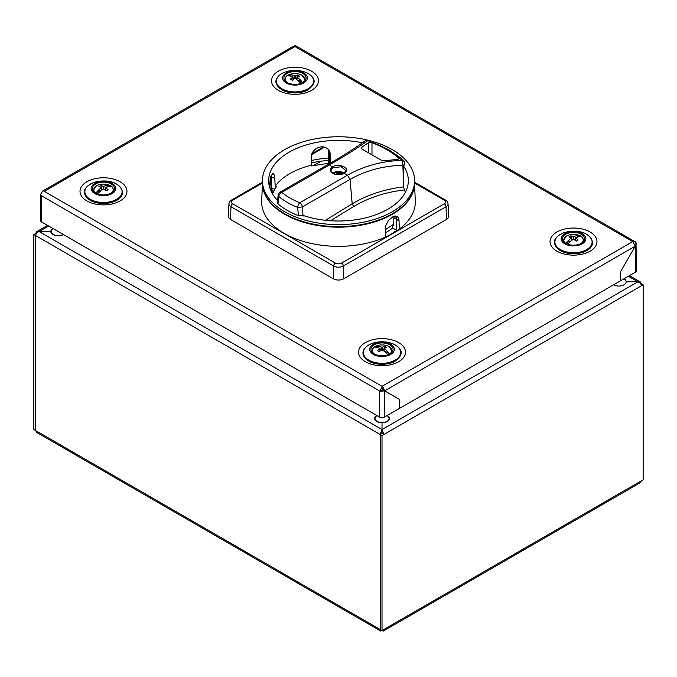 <?xml version="1.0" encoding="UTF-8"?>
<svg xmlns="http://www.w3.org/2000/svg" width="677" height="677" viewBox="0 0 677 677"><rect width="100%" height="100%" fill="white"/><g stroke="black" fill="none" stroke-linecap="round" stroke-linejoin="round"><path stroke-width="1.02" d="M103.132 187.36A11.077 6.398 180 0 1 103.835 187.36M95.652 193.047A11.077 6.398 0 0 0 107.728 194.434A11.077 6.398 0 0 0 114.565 188.528A11.077 6.398 0 0 0 103.488 182.13A11.077 6.398 0 0 0 92.402 188.528A11.077 6.398 0 0 0 95.652 193.047M112.204 193.563A12.338 7.117 180 0 1 91.573 190.372A12.338 7.117 180 0 1 106.678 181.648A12.338 7.117 180 0 1 112.204 193.563M91.277 200.874A18.719 10.807 0 0 0 115.691 200.874A18.719 10.807 0 0 0 116.723 200.324C129.011 193.927 119.77 180.395 103.666 180.987C90.49 180.869 83.203 188.9 84.523 192.26C84.413 193.275 84.591 197.168 91.277 200.874M570.483 241.461L569.729 241.029L566.116 243.111A9.36 5.408 180 0 0 567.791 244.084A19.675 9.893 -54.3 0 1 573.165 239.396L573.165 236.603A19.675 12.66 -113.5 0 0 570.88 235.816A19.041 15.012 84.9 0 0 569.882 236.332A19.041 15.012 84.9 0 0 568.917 236.95A19.675 9.893 54.3 0 1 571.1 237.796L571.676 240.479M579.241 235.537L575.932 237.796A19.675 9.893 -54.3 0 1 580.917 236.501A9.36 5.408 180 0 0 579.241 235.537A19.675 12.66 113.5 0 0 573.868 236.603L573.868 239.396A19.675 9.893 54.3 0 1 576.152 241.13A19.041 4.02 -38.8 0 1 578.116 239.996A19.675 12.66 -113.5 0 0 575.932 238.202L575.433 240.538M583.845 241.088A10.341 5.966 0 0 0 583.853 240.843C581.788 234.335 579.817 236.265 576.389 234.597C572.657 234.022 569.349 234.504 566.463 236.061L563.179 240.843A10.341 5.966 0 0 0 563.188 241.088M575.628 237.619L574.9 240.123M571.6 240.538L571.1 238.202A19.675 12.66 113.5 0 0 566.116 243.111M573.165 236.603A19.675 17.771 -0 0 1 573.868 236.603M575.357 240.479L575.932 237.796A19.675 1.946 98.1 0 1 575.932 238.202M573.868 239.396A19.675 13.878 180 0 0 573.165 239.396M570.88 235.816L572.133 240.123M100.45 191.21L99.697 190.77L96.083 192.86A9.36 5.408 180 0 0 97.759 193.825A19.675 9.893 -54.3 0 1 103.132 189.137L103.132 186.353A19.675 12.66 -113.5 0 0 100.848 185.557A19.041 15.012 84.9 0 0 99.849 186.082A19.041 15.012 84.9 0 0 98.884 186.691A19.675 9.893 54.3 0 1 101.068 187.546L101.643 190.229M109.209 185.278L105.9 187.546A19.675 9.893 -54.3 0 1 110.884 186.251A9.36 5.408 180 0 0 109.209 185.278A19.675 12.66 113.5 0 0 103.835 186.353L103.835 189.137A19.675 9.893 54.3 0 1 106.12 190.872A19.041 4.02 -38.8 0 1 108.083 189.738A19.675 12.66 -113.5 0 0 105.9 187.952L105.4 190.288M113.812 190.838A10.341 5.966 0 0 0 113.821 190.592C111.756 184.076 109.784 186.014 106.357 184.347C102.625 183.763 99.316 184.254 96.43 185.803L93.147 190.592A10.341 5.966 0 0 0 93.155 190.838M105.595 187.368L104.867 189.873M101.567 190.288L101.068 187.952A19.675 12.66 113.5 0 0 96.083 192.86M103.132 186.353A19.675 17.771 -0 0 1 103.835 186.353M105.324 190.229L105.9 187.546A19.675 1.946 98.1 0 1 105.9 187.952M103.835 189.137A19.675 13.878 180 0 0 103.132 189.137M100.848 185.557L102.1 189.873M377.064 415.627A7.015 4.054 0 0 0 377.064 421.356A7.015 4.054 0 0 0 386.982 421.356A7.015 4.054 0 0 0 386.982 415.627M294.63 76.806A11.077 6.398 180 0 1 295.333 76.806M302.814 73.446A11.077 6.398 0 0 0 290.738 72.058A11.077 6.398 0 0 0 283.9 77.965A11.077 6.398 0 0 0 294.977 84.363A11.077 6.398 0 0 0 306.055 77.965A11.077 6.398 0 0 0 302.814 73.446M286.261 72.93A12.338 7.117 180 0 1 306.893 76.129A12.338 7.117 180 0 1 291.787 84.845A12.338 7.117 180 0 1 286.261 72.93M282.774 90.32A18.719 10.807 0 0 0 307.18 90.32C314.94 84.93 316.21 80.03 310.988 75.621C307.155 72.27 301.832 70.543 295.003 70.425C289.874 70.459 285.449 71.525 281.725 73.607C275.573 77.466 272.112 83.931 282.774 90.32M63.443 234.564A7.388 4.265 180 0 1 55.396 235.486A7.388 4.265 180 0 1 50.834 231.542L39.071 231.542L382.023 429.54L382.023 422.753A7.388 4.265 180 0 1 375.202 420.121A7.388 4.265 180 0 1 376.801 415.475M48.651 226.016L39.071 231.542L50.834 231.542A7.388 4.265 180 0 1 53.001 228.53M387.244 415.475A7.388 4.265 180 0 1 388.843 420.121A7.388 4.265 180 0 1 382.023 422.753L382.023 429.54L637.929 281.801L626.166 281.801A7.388 4.265 180 0 1 621.604 285.736A7.388 4.265 180 0 1 613.557 284.814M623.999 278.78A7.388 4.265 180 0 1 626.166 281.801L637.929 281.801L628.349 276.267L637.869 281.759L640.332 281.937L629.432 275.649M383.292 631.074L640.349 482.667L641.347 480.839L643.15 479.798L643.15 284.814L383.825 434.532L382.082 433.525L382.082 429.506L383.825 434.532L382.023 435.573L382.023 630.566L383.292 631.074L383.825 629.525L380.745 631.074L36.651 432.417L35.653 430.589L33.85 429.548L33.85 234.564L35.593 235.562L35.593 430.555L35.653 235.604C35.873 233.717 37.032 232.38 39.131 231.576M381.963 433.525L381.963 429.506L380.22 434.532L381.963 433.525M380.745 631.074L380.22 629.525L380.279 434.566L35.653 235.604M637.869 281.835C639.968 282.631 641.127 283.968 641.347 285.855M640.806 284.086L641.347 283.773L640.332 281.937M641.347 283.773L640.84 284.137M382.023 630.566L380.279 629.559L380.279 434.566L382.023 435.573M382.082 433.525L380.279 434.566M643.15 284.814L641.407 283.807M33.85 234.564L35.653 233.523L36.194 233.827M39.131 231.509L36.668 231.678L35.653 233.523M573.165 237.61A11.077 6.398 180 0 1 573.868 237.61M565.684 243.305A11.077 6.398 0 0 0 577.752 244.693A11.077 6.398 0 0 0 584.598 238.778A11.077 6.398 0 0 0 573.512 232.38A11.077 6.398 0 0 0 562.435 238.778A11.077 6.398 0 0 0 565.684 243.305M582.237 243.813A12.338 7.117 180 0 1 561.605 240.623A12.338 7.117 180 0 1 576.711 231.898A12.338 7.117 180 0 1 582.237 243.813M561.309 251.133A18.719 10.807 0 0 0 585.723 251.133A18.719 10.807 0 0 0 586.756 250.575C599.043 244.177 589.794 230.645 573.698 231.238C560.522 231.119 553.227 239.15 554.556 242.51C554.438 243.534 554.615 247.418 561.309 251.133M293.065 79.725L292.566 77.39A19.675 1.946 -98.1 0 1 292.566 76.983L289.257 74.724A9.36 5.408 180 0 0 287.573 75.689A19.675 9.893 54.3 0 1 292.566 76.983L293.133 79.666M295.333 78.583A19.675 13.878 180 0 0 294.63 78.583L294.63 75.79A19.675 17.771 0 0 1 295.333 75.79L295.333 78.583A19.675 9.893 54.3 0 1 300.706 83.271A9.36 5.408 180 0 0 302.382 82.298L298.769 80.216L298.015 80.656M305.31 80.275A10.341 5.966 0 0 0 305.319 80.03L302.035 75.249C299.141 73.691 295.832 73.209 292.109 73.793C288.673 75.452 286.701 73.522 284.636 80.03A10.341 5.966 0 0 0 284.645 80.275M292.87 76.806L293.598 79.319M294.63 75.79A19.675 12.66 -113.5 0 0 289.257 74.724M302.382 82.298A19.675 12.66 -113.5 0 0 297.389 77.39A19.675 1.946 -81.9 0 0 297.389 76.983A19.675 9.893 -54.3 0 1 299.581 76.137A19.041 15.012 -84.9 0 0 298.616 75.519A19.041 15.012 -84.9 0 0 297.618 75.003A19.675 12.66 113.5 0 0 295.333 75.79M292.566 77.39A19.675 12.66 113.5 0 0 290.374 79.184A19.041 4.02 38.8 0 1 292.337 80.318A19.675 9.893 -54.3 0 1 294.63 78.583M297.618 75.003L296.357 79.319M297.389 76.983L296.822 79.666M296.898 79.725L297.389 77.39M379.602 348.35L376.294 346.091A9.36 5.408 180 0 0 374.618 347.064A19.675 9.893 54.3 0 1 379.611 348.359A19.675 1.946 81.9 0 0 379.611 348.757A19.675 12.66 113.5 0 0 377.419 350.551A19.041 4.02 38.8 0 1 379.382 351.685A19.675 9.893 -54.3 0 1 381.667 349.95L381.667 347.166A19.675 12.66 -113.5 0 0 376.294 346.091M380.178 351.041L379.611 348.359M381.667 347.166A19.675 17.771 0 0 1 382.37 347.166L382.37 349.95A19.675 9.893 54.3 0 1 387.743 354.638A9.36 5.408 180 0 0 389.427 353.673L385.814 351.583L385.052 352.023M392.355 351.651A10.341 5.966 0 0 0 392.364 351.405L389.08 346.616C386.186 345.058 382.877 344.576 379.154 345.16C375.718 346.819 373.746 344.889 371.681 351.405A10.341 5.966 0 0 0 371.69 351.651M379.907 348.181L380.643 350.686M383.867 351.041L384.434 348.359A19.675 9.893 -54.3 0 1 386.626 347.504A19.041 15.012 -84.9 0 0 385.662 346.895A19.041 15.012 -84.9 0 0 384.663 346.37A19.675 12.66 113.5 0 0 382.37 347.166M384.434 348.359A19.675 1.946 98.1 0 1 384.434 348.757L383.935 351.101M389.427 353.673A19.675 12.66 -113.5 0 0 384.434 348.757M382.37 349.95A19.675 13.878 180 0 0 381.667 349.95M384.663 346.37L383.402 350.686M379.611 348.757L380.102 351.101M381.667 348.173A11.077 6.398 180 0 1 382.37 348.173M389.859 344.813A11.077 6.398 0 0 0 377.783 343.425A11.077 6.398 0 0 0 370.945 349.34A11.077 6.398 0 0 0 382.023 355.738A11.077 6.398 0 0 0 393.1 349.34A11.077 6.398 0 0 0 389.859 344.813M373.298 344.305A12.338 7.117 180 0 1 393.938 347.496A12.338 7.117 180 0 1 378.832 356.22A12.338 7.117 180 0 1 373.298 344.305M369.82 361.687A18.719 10.807 0 0 0 394.226 361.687C401.986 356.305 403.255 351.405 398.034 346.988C394.2 343.645 388.869 341.91 382.048 341.792C376.911 341.834 372.485 342.892 368.77 344.974C362.61 348.833 359.157 355.298 369.82 361.687M294.106 46.281L294.977 46.611L44.293 191.346L43.421 190.838A3.69 2.133 -60 0 0 40.815 195.365L41.686 195.865L41.686 221.997L379.408 416.981A3.69 2.133 180 0 0 384.629 416.981L620.293 280.921L620.293 272.12L635.297 246.132L632.707 241.596L633.579 242.095A3.69 2.133 -60 0 1 635.424 241.917A3.69 2.133 -60 0 1 636.185 243.602L634.924 244.338M382.894 386.829A3.69 2.133 120 0 0 380.279 391.348L382.023 390.35A1.227 0.711 -60 0 1 382.894 388.835L382.894 386.829L382.023 386.322L632.707 241.596L294.977 46.611L293.124 46.434L42.456 191.151L41.712 192.564M43.193 190.982L42.456 191.151M397.915 398.525L382.903 389.834L399.658 399.506L399.658 408.307L399.658 399.532L382.894 389.85L382.056 390.054M382.894 386.999L384.654 390.841L635.297 246.132L620.293 272.146L620.293 280.921L635.314 272.247A3.69 2.133 180 0 0 636.397 270.741L636.033 243.695M382.657 389.004L382.903 389.834M380.432 391.264L384.629 390.857L384.629 416.981M41.466 192.996L40.603 194.358L40.823 195.086M41.686 221.997A3.69 2.133 180 0 1 40.603 220.49L40.603 194.358M635.424 241.917L295.951 45.926A3.69 2.133 120 0 0 294.106 46.104M632.716 241.596L633.579 242.273M635.314 272.247L635.314 246.123L636.397 244.617M379.408 416.981L379.408 390.849L380.279 391.348M63.181 234.411L63.181 234.411A7.015 4.054 0 0 1 53.263 234.411A7.015 4.054 0 0 1 53.263 228.682M395.36 231.813L394.936 231.568A70.662 40.798 0 0 1 390.544 234.606A70.662 40.798 0 0 0 394.936 231.568L395.393 231.788M390.13 234.834A70.662 40.798 0 0 0 394.936 231.526M272.45 188.705A73.243 42.287 0 0 0 270.944 190.643L273.466 191.032A70.662 40.798 0 0 0 272.052 193.106M321.033 161.219L313.756 165.425M414.569 183.027L444.315 200.206A4.392 2.53 180 0 1 444.315 203.785L341.606 263.082A4.392 2.53 180 0 1 335.394 263.082L232.685 203.785A4.392 2.53 180 0 1 232.685 200.206A2.463 1.422 -120 0 0 231.458 200.079C230.282 200.485 229.444 201.738 228.944 203.836L228.403 216.361A7.388 4.265 0 0 0 230.569 219.483L333.279 278.78A7.388 4.265 0 0 0 343.721 278.78L446.431 219.483A7.388 4.265 0 0 0 448.597 216.361L448.056 203.836A6.846 3.952 0 0 1 446.05 206.73L446.431 219.483M414.409 185.557A76.01 43.887 180 0 1 338.5 227.184A76.01 43.887 180 0 1 262.591 185.557M404.237 164.655A73.243 42.287 180 0 1 404.626 165.12M414.552 183.712L415.289 200.9A76.814 44.343 180 0 1 399.328 229.071A76.814 44.343 180 0 1 385.399 237.111A76.814 44.343 180 0 1 303.761 241.545A76.814 44.343 180 0 1 261.711 200.9L262.448 183.712M270.969 190.643A73.243 42.287 0 0 0 270.944 190.686L270.876 176.248M396.781 230.882L396.781 219.56L395.884 216.022M329.225 163.055L328.929 150.057M311.276 160.525A76.814 44.343 180 0 1 328.294 158.037L328.294 163.14M311.302 162.929A76.814 44.343 180 0 1 328.294 160.449M394.936 231.568L394.936 232.076M385.399 237.111L385.518 226.042L388.513 220.338L393.092 216.598L395.275 216.005L397.086 216.403L398.372 217.782L399.015 219.991L399.328 229.071M328.294 158.037L328.337 149.355M273.44 191.066L270.944 190.686M336.376 172.982L334.887 172.127A6.254 3.613 0 0 0 333.389 172.99L333.389 172.99M336.283 174.454L337.417 173.794L338.542 174.234L336.748 173.202M333.118 173.304A6.051 3.495 180 0 1 333.533 172.906A9.427 5.391 -120.4 0 1 336.664 173.092A9.461 2.133 -107.8 0 1 336.782 173.244A9.461 3.377 -83.1 0 0 336.613 173.549A9.478 5.839 -65.4 0 0 335.792 174.302M335.039 172.034L335.039 172.034A6.051 3.495 180 0 1 335.335 171.924L335.022 172.043A9.427 5.492 60.4 0 1 338.195 172.212A9.461 7.785 38.8 0 1 338.5 172.254A9.461 7.785 -38.8 0 1 338.965 172.195A9.478 6.025 -63.7 0 1 340.396 171.89L341.699 172.643A9.478 4.874 123.3 0 0 340.387 173.016A9.461 2.133 107.8 0 0 340.218 173.244A9.461 3.377 83.1 0 1 340.336 173.447A9.427 5.492 60.4 0 1 341.301 174.285M343.933 173.278L341.665 171.924A6.051 3.495 180 0 1 342.782 172.432A6.051 3.495 180 0 1 343.882 173.304L335.479 174.234C331.772 172.635 330.317 171.442 331.112 170.638A7.388 4.265 180 0 1 333.279 167.617L341.301 166.779L345.879 170.689M341.284 172.313A6.525 3.766 0 0 0 339.6 172.009M337.535 172A6.525 3.766 0 0 0 335.386 172.415M339.118 174.573A9.427 5.391 -120.4 0 0 338.805 174.327A9.461 6.542 -150.5 0 0 338.5 174.243A9.461 6.542 150.5 0 0 338.035 174.378A9.478 5.061 125.1 0 0 337.781 174.564M331.992 162.175L330.351 162.277L330.74 162.945L311.716 165.916L311.327 165.213C294.647 169.487 282.588 176.452 275.15 186.107L276.588 186.192L272.433 193.757M330.486 220.744L353.724 206.51C368.779 197.608 385.645 192.099 404.33 189.975L405.413 192.234M385.188 229.782L392.652 224.891L393.709 225.627L393.887 216.285M333.279 167.617L329.538 164.858C345.659 155.558 358.404 147.493 367.763 140.664C383.334 146.207 394.725 152.782 401.935 160.39C381.879 161.05 363.727 165.992 347.462 175.208L344.246 173.346C351.998 169.377 339.862 162.345 332.754 166.72A8.124 4.688 0 0 0 332.754 173.346A8.124 4.688 0 0 0 344.246 173.346L343.721 173.65M371.978 154.83L371.978 142.661C383.402 147.18 392.33 152.333 398.761 158.13L397.678 159.391L384.291 160.737L381.312 160.221L361.848 148.982L361.459 147.552L361.12 148.085M361.459 148.703L361.459 147.552L368.567 142.585L368.567 152.858M371.978 142.661L368.567 142.585M399.066 158.68L398.761 158.13L398.761 159.129M303.068 216.158L302.382 206.934L297.702 207.399A3.69 1.701 111.5 0 1 299.793 202.736L347.462 175.208L350.06 179.405C365.792 170.494 383.394 165.789 402.866 165.281L401.935 160.39L403.949 161.194L400.505 157.876L388.911 149.778L368.288 140.494L364.869 141.002A3.69 3.69 0 0 1 368.288 140.486M404.33 189.975L403.644 186.877L402.866 165.281C404.643 164.816 405.218 163.995 404.601 162.819M311.327 165.213L311.242 156.979L311.725 154.136L313.18 151.386L315.482 149.042L318.402 147.434L321.567 146.774L324.63 147.129L327.279 148.424L329.225 150.497L330.19 153.104L330.351 162.277M329.132 150.353L329.386 163.047M271.333 175.148L271.545 188.561L274.667 189.052M269.674 187.521L270.14 179.498L270.732 176.722L272.509 173.752L273.474 173.837L274.27 174.996L274.744 177.12L275.15 186.107M385.272 232.871A67.455 38.944 0 0 0 392.652 228.031L396.341 230.163L396.341 219.111L395.715 216.014M392.652 228.031L392.652 224.891M392.296 149.634A76.078 43.92 0 0 0 309.389 140.105A76.078 43.92 0 0 0 262.422 180.683A76.078 43.92 0 0 0 338.5 224.612A76.078 43.92 0 0 0 414.578 180.683A76.078 43.92 0 0 0 392.296 149.634M262.422 180.683L262.422 182.697A76.078 43.92 0 0 0 338.5 226.617A76.078 43.92 0 0 0 414.578 182.697L414.578 180.683M277.367 202.558L277.976 203.87L278.814 196.499L278.188 195.035L277.375 202.499M277.976 203.87A72.625 41.932 0 0 0 298.354 215.624L297.702 207.399A72.295 41.737 0 0 1 278.814 196.499A3.69 2.488 -49.8 0 1 281.86 192.386L329.538 164.858L327.693 164.672L280.016 192.2A3.69 2.133 60 0 1 281.86 192.386A68.605 39.613 180 0 0 299.793 202.736A3.69 2.133 60 0 1 302.382 206.934L350.06 179.405L352.175 203.828L353.724 206.51M277.595 200.417A69.841 40.324 180 0 1 268.684 181.681A69.841 40.324 180 0 1 362.407 142.805M404.626 163.343L403.492 165.933L403.619 180.7M403.5 165.933A69.841 40.324 180 0 1 408.316 181.681A69.841 40.324 180 0 1 302.957 215.396L298.354 215.624M403.644 186.877C384.544 189.179 367.391 194.824 352.175 203.828L325.51 220.304M336.697 173.134A7.388 4.265 180 0 1 340.303 173.134M116.647 199.326A18.609 10.747 180 0 1 85.505 194.511A18.609 10.747 180 0 1 108.303 181.351A18.609 10.747 180 0 1 116.647 199.326M581.272 243.348A9.715 5.611 0 0 0 579.893 235.74A9.715 5.611 0 0 0 566.649 236.002A9.715 5.611 0 0 0 565.76 243.348M111.24 193.097A9.715 5.611 0 0 0 109.86 185.481A9.715 5.611 0 0 0 96.616 185.752A9.715 5.611 0 0 0 95.728 193.097M281.818 73.573A18.609 10.747 180 0 1 312.952 78.388A18.609 10.747 180 0 1 290.162 91.547A18.609 10.747 180 0 1 281.818 73.573M35.653 430.589L380.22 629.525M383.825 629.525L641.347 480.839M586.671 249.576A18.609 10.747 180 0 1 555.538 244.761A18.609 10.747 180 0 1 578.336 231.602A18.609 10.747 180 0 1 586.671 249.576M302.737 82.535A9.715 5.611 0 0 0 301.849 75.189A9.715 5.611 0 0 0 288.605 74.927A9.715 5.611 0 0 0 287.217 82.535M389.783 353.902A9.715 5.611 0 0 0 388.894 346.565A9.715 5.611 0 0 0 375.642 346.294A9.715 5.611 0 0 0 374.263 353.902M368.863 344.94A18.609 10.747 180 0 1 399.997 349.764A18.609 10.747 180 0 1 377.207 362.923A18.609 10.747 180 0 1 368.863 344.94M556.926 251.175A23.467 13.548 180 0 1 567.444 228.504A23.467 13.548 180 0 1 596.183 245.099A23.467 13.548 180 0 1 556.926 251.175M398.618 342.57A23.467 13.548 0 0 0 359.352 348.647A23.467 13.548 0 0 0 388.099 365.241A23.467 13.548 0 0 0 398.618 342.57M120.074 181.758A23.467 13.548 180 0 1 109.556 204.429A23.467 13.548 180 0 1 80.817 187.834A23.467 13.548 180 0 1 120.074 181.758M278.382 90.363A23.467 13.548 0 0 0 317.648 84.286A23.467 13.548 0 0 0 288.901 67.692A23.467 13.548 0 0 0 278.382 90.363M44.293 191.337L382.023 386.322M379.408 390.849L41.686 195.865M228.944 203.836A6.846 3.952 0 0 0 230.95 206.73L333.659 266.027L333.279 278.78M230.569 219.483L230.95 206.73A2.463 1.422 120 0 1 232.685 203.785M232.685 200.206L262.431 183.027M311.555 154.669L324.622 147.129M335.394 263.082A2.463 1.422 120 0 0 333.659 266.027A6.846 3.952 0 0 0 343.341 266.027L446.05 206.73A2.463 1.422 -120 0 0 444.315 203.785M343.721 278.78L343.341 266.027A2.463 1.422 -120 0 0 341.606 263.082M414.578 182.198L445.542 200.079A2.463 1.422 120 0 0 444.315 200.206M399.083 220.888L396.781 219.56M328.387 150.192L329.225 152.012M270.512 177.552L270.944 177.619M329.386 152.156L330.266 154.043M271.545 177.509L274.811 178.017M396.341 219.111L393.955 217.732M364.861 141.011L364.861 141.011C355.882 147.671 343.484 155.558 327.685 164.68L327.693 164.672M115.691 200.874L116.732 200.316M282.114 89.973L281.141 89.406M47.568 225.39L36.668 231.678M585.723 251.133L586.764 250.575M308.814 89.406L298.938 92.741L285.449 91.497L282.081 89.999M559.684 250.219L563.983 252.309L577.473 253.553L587.348 250.219M395.859 360.773L387.701 363.845L374.195 363.38L368.186 360.773M117.316 199.969L109.166 203.032L95.66 202.567L89.652 199.969M323.581 146.892L311.919 153.628M262.422 182.198L231.458 200.079M445.542 200.079C446.718 200.485 447.556 201.738 448.056 203.836M341.665 171.924A9.478 9.478 0 0 0 335.335 171.924M345.879 170.646L343.874 173.312M404.922 163.521A3.69 3.69 0 0 0 403.941 161.185M280.016 192.2A3.69 3.69 0 0 0 278.179 195.094"/></g></svg>
